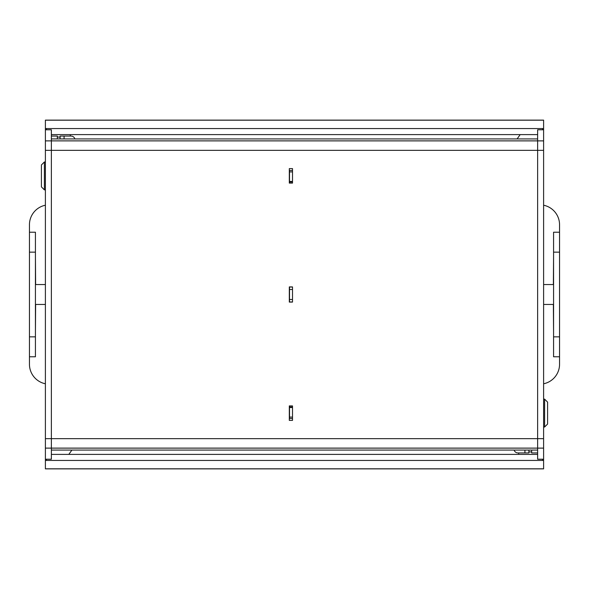 <?xml version="1.0" encoding="UTF-8"?>
<svg xmlns="http://www.w3.org/2000/svg" width="589" height="589" viewBox="0 0 589 589"><rect width="100%" height="100%" fill="white"/><g stroke="black" fill="none" stroke-linecap="round" stroke-linejoin="round"><path stroke-width="0.88" d="M29.45 356.779L29.45 336.849L35.428 336.849L35.428 356.779L29.45 356.779L29.45 364.252A19.93 19.93 0 0 0 45.39 383.778M543.61 383.778A19.93 19.93 0 0 0 559.55 364.252L559.55 356.779L553.572 356.779L553.572 336.849L559.55 336.849L559.55 356.779M553.373 304.461L553.572 331.968M553.572 257.032L553.373 284.539M559.55 232.221L559.55 252.151L553.572 252.151L553.572 232.221L559.55 232.221L559.55 224.748A19.93 19.93 0 0 0 543.61 205.222M45.39 205.222A19.93 19.93 0 0 0 29.45 224.748L29.45 232.221L35.428 232.221L35.428 252.151L29.45 252.151L29.45 232.221M35.627 284.539L35.428 257.032M35.627 304.461L35.428 331.968M35.428 336.849L35.428 252.151M29.45 336.849L29.45 252.151M553.572 252.151L553.572 336.849M559.55 252.151L559.55 336.849M51.368 129.794L51.368 459.221L45.39 459.221L45.39 129.779L51.368 129.794M289.317 418.507L292.505 418.507L292.505 417.086L289.516 417.086L289.516 418.507M289.317 301.973L292.505 301.973L292.505 299.507L289.516 299.507L289.516 287.027M289.317 287.027L292.505 287.027L292.505 289.493L289.516 289.493M289.317 170.493L292.505 170.493L292.505 171.914L289.516 171.914L289.516 170.493M289.317 286.917L289.317 302.083L292.505 302.083L292.505 286.917L289.317 286.917M543.61 140.881L537.632 140.881L537.632 450.077L51.368 450.077L51.368 138.923L537.632 138.923L537.632 140.881L537.632 129.779L543.61 129.779L543.61 459.221L537.632 459.221L537.632 140.881L45.39 140.881M292.505 405.902L289.317 405.902L289.317 420.391L292.505 420.391L292.505 405.902L292.505 406.984L289.516 406.984L289.516 405.902M289.317 168.609L292.505 168.609L292.505 183.098L289.317 183.098L289.317 168.609M51.368 136.066L57.347 136.066L57.347 138.923M289.516 301.973L289.516 299.507M289.516 183.098L289.516 182.016L292.505 182.016L292.505 183.098M289.516 406.984L289.516 417.086M289.516 182.016L289.516 171.914M292.505 181.464L289.516 181.464M292.505 407.536L289.516 407.536M68.78 454.399A9.961 9.961 0 0 0 69.296 453.729L71.895 450.077M537.632 452.934L531.653 452.934L531.653 450.077M520.22 134.601A9.961 9.961 0 0 0 519.704 135.271L517.105 138.923M60.093 138.923L60.093 136.066L64.076 136.066L64.076 138.923M74.869 138.923A3.983 3.983 0 0 0 71.048 136.066L64.076 136.066M51.368 129.779L45.39 129.779L45.39 120.127L543.61 120.127L543.61 134.513M51.368 134.601L537.632 134.601M45.39 128.557L543.61 128.557M543.61 165.958L543.61 126.105L543.61 165.958M70.305 134.601L70.305 136.066L70.305 134.601M537.632 459.221L543.61 459.221L543.61 468.873L45.39 468.873L45.39 454.487M537.632 454.399L51.368 454.399M543.61 460.443L45.39 460.443M45.39 423.042L45.39 462.895L45.39 423.042M518.695 454.399L518.695 452.934L518.695 454.399M41.407 186.882L41.407 164.964L44.396 161.975L44.396 189.872L41.407 186.882M528.907 450.077L528.907 452.934L524.924 452.934L524.924 450.077M514.131 450.077A3.983 3.983 0 0 0 517.952 452.934L524.924 452.934M547.593 402.118L547.593 424.036L544.604 427.025L544.604 399.128L547.593 402.118M543.61 448.119L45.39 448.119M543.61 438.65L45.39 438.65M543.61 150.35L45.39 150.35M531.653 451.932L528.907 451.932M57.347 137.068L60.093 137.068M542.609 129.779L542.609 128.652M46.391 128.652L46.391 129.779M45.39 120.178L543.61 120.178M46.391 459.221L46.391 460.348M542.609 460.348L542.609 459.221M543.61 468.822L45.39 468.822M35.428 304.461L45.39 304.461M35.428 284.539L45.39 284.539M51.368 459.221L45.39 459.221M537.632 129.779L543.61 129.779M45.39 161.975L44.396 161.975M45.39 189.872L44.396 189.872M543.61 427.025L544.604 427.025M543.61 399.128L544.604 399.128M553.572 304.461L543.61 304.461M553.572 284.539L543.61 284.539"/></g></svg>
